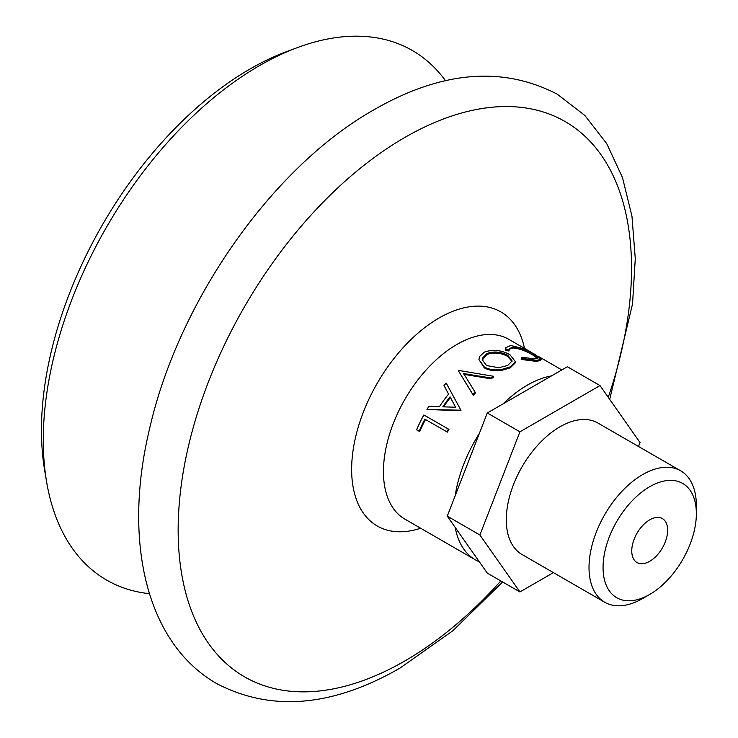 <?xml version="1.0" encoding="UTF-8"?>
<svg xmlns="http://www.w3.org/2000/svg" width="738" height="738" viewBox="0 0 738 738"><rect width="100%" height="100%" fill="white"/><g stroke="black" fill="none" stroke-linecap="round" stroke-linejoin="round"><path stroke-width="1.11" d="M512.015 361.491L507.624 356.353C500.659 352.69 493.75 352.072 486.895 354.489L482.246 360.098M479.488 356.583L484.368 352.1C492.901 349.203 501.425 350.08 509.958 354.71L515.493 361.795L510.299 366.86L501.748 369.424C495.032 370.448 489.22 369.637 484.294 366.98L478.934 359.554L479.488 356.583M486.969 353.511L482.394 358.262L482.218 359.655L486.517 365.531L498.777 367.718L507.679 365.467L512.135 360.965L507.809 355.329C500.844 351.666 493.897 351.057 486.969 353.511L486.895 354.489M445.54 80.746A305.744 176.52 120 0 0 297.423 47.601A305.744 176.52 120 0 0 259.472 65.636A305.744 176.52 120 0 0 46.632 481.979A305.744 176.52 120 0 0 149.399 593.684M297.423 47.601L286.556 51.642A294.859 170.238 120 0 0 249.951 69.031A294.859 170.238 120 0 0 44.695 470.549L46.632 481.979M493.362 376.251A104.99 60.617 120 0 0 491.01 378.013L463.667 373.566L475.152 392.265A104.99 60.617 120 0 0 472.957 394.59L458.335 370.707A104.99 60.617 120 0 1 458.639 370.43L493.362 376.251L493.473 377.127A103.837 59.953 120 0 0 491.139 378.862L463.888 374.341M475.152 392.265L475.456 392.957A103.837 59.953 120 0 0 473.289 395.264L458.335 370.707M460.733 410.679L426.97 409.507A104.99 60.617 120 0 1 428.741 406.583L439.368 406.767A104.99 60.617 120 0 1 448.566 394.064L444.008 385.531A104.99 60.617 120 0 1 446.176 383.022L460.982 410.328A103.837 59.953 120 0 0 460.733 410.679L460.263 410.18L426.97 409.507M419.119 431.241L416.61 429.784A104.99 60.617 120 0 1 423.861 414.959L448.935 429.387A103.837 59.953 120 0 0 447.468 432.117L424.885 419.175A104.99 60.617 120 0 0 419.119 431.241L419.793 431.37A103.837 59.953 120 0 1 425.466 419.507M551.461 375.919A103.837 59.953 120 0 0 527.329 385.144A103.837 59.953 120 0 0 503.196 403.787M479.34 433.464A103.837 59.953 120 0 0 455.208 495.659M455.208 527.467A103.837 59.953 120 0 0 475.41 559.856A103.837 59.953 120 0 0 479.34 561.803M515.493 361.795L515.318 362.856L510.226 367.847L501.748 370.375C495.078 371.362 489.285 370.531 484.359 367.884L478.934 359.554M537.43 358.465L532.725 354.96C525.742 350.845 519.155 348.511 512.956 347.967L509.174 349.24M533.196 353.917C526.203 349.794 519.58 347.46 513.325 346.906L509.248 348.705L508.999 351.011L505.724 350.504L505.807 347.681L510.797 345.458L523.879 348.806L535.161 354.471L541.111 359.443L536.554 360.319L536.194 361.371L521.203 359.443L521.821 357.21L534.164 358.862L537.956 358.013L533.196 353.917L532.725 354.96M541.111 359.443L540.668 360.504L536.194 361.371M513.325 346.906L512.956 347.967M509.275 349.969L505.973 349.461L505.724 350.504M505.973 349.461L505.807 347.681M536.554 360.319L521.452 358.4M484.294 366.98L484.359 367.884M510.299 366.86L510.226 367.847M507.624 356.353L507.809 355.329M491.01 378.013L491.139 378.862M472.957 394.59L473.289 395.264M446.176 383.022L460.982 410.328M442.791 406.841L455.641 407.219L450.042 396.823A104.99 60.617 120 0 0 442.791 406.841M450.392 397.478A103.837 59.953 120 0 0 443.584 406.859M423.861 414.959L448.935 429.387M448.335 429.092A104.99 60.617 120 0 0 446.85 431.859M696.358 513.639A65.977 38.09 120 0 0 649.708 486.711A65.977 38.09 120 0 0 603.057 567.513A65.977 38.09 120 0 0 649.708 594.45A65.977 38.09 120 0 0 696.358 513.639L696.358 505.539A75.903 43.819 -60 0 0 680.639 470.798L597.918 423.04A75.903 43.819 120 0 0 539.423 443.372A75.903 43.819 120 0 0 506.296 519.755A75.903 43.819 120 0 0 522.015 554.496L604.736 602.254A75.903 43.819 -60 0 1 589.016 567.513A75.903 43.819 -60 0 1 622.152 491.13A75.903 43.819 -60 0 1 680.639 470.798M649.708 594.45L642.687 598.5A75.903 43.819 -60 0 1 604.736 602.254M667.65 530.216A25.378 14.659 120 0 0 662.392 518.593A25.378 14.659 120 0 0 642.835 525.391A25.378 14.659 120 0 0 631.756 550.935A25.378 14.659 120 0 0 637.014 562.559A25.378 14.659 120 0 0 656.571 555.76A25.378 14.659 120 0 0 667.65 530.216M638.508 446.472L640.04 442.542L600.003 385.577L567.365 366.74L487.292 412.966L447.265 516.157L487.292 573.112L519.93 591.95L553.408 572.623M600.003 385.577L519.93 431.813L479.894 534.995L519.93 591.95M479.894 534.995L447.265 516.157M519.93 431.813L487.292 412.966M524.487 348.382A123.606 71.365 120 0 0 439.036 318.023A123.606 71.365 120 0 0 352.127 458.455A123.606 71.365 120 0 0 420.651 528.233M531.923 352.672L508.786 339.314A103.837 59.953 120 0 0 456.868 344.462A103.837 59.953 120 0 0 389.027 435.964A103.837 59.953 120 0 0 404.95 519.165L475.41 559.856M608.25 397.312A320.587 185.09 120 0 0 404.839 137.443A320.587 185.09 120 0 0 178.153 530.078A320.587 185.09 120 0 0 404.839 660.962A320.587 185.09 120 0 0 500.825 580.926M609.699 399.378L632.54 303.945L635.28 258.623L631.959 216.188L622.475 177.554L606.728 143.615L584.81 115.414L557.19 94.16C502.477 65.774 441.425 70.968 374.037 109.731C272.184 167.111 178.328 301.408 149.556 428.87C122.868 539.616 145.321 642.743 216.834 683.665C271.547 712.05 332.598 706.856 399.987 668.093L452.92 630.713L502.661 581.987M537.799 356.067L561.821 369.941"/></g></svg>
